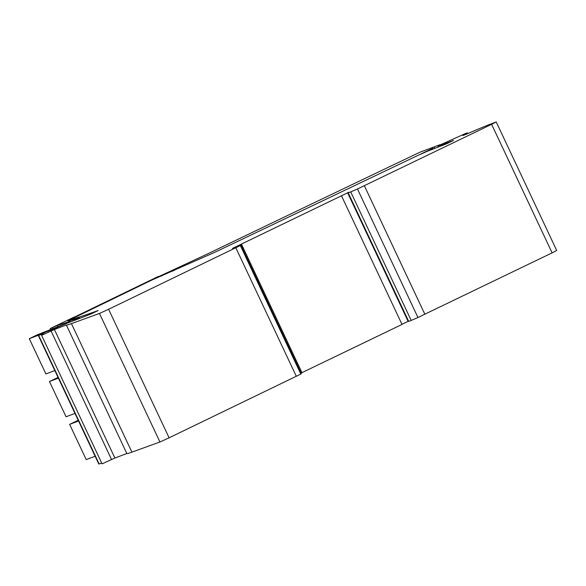 <?xml version="1.0" encoding="UTF-8"?>
<svg xmlns="http://www.w3.org/2000/svg" width="586" height="586" viewBox="0 0 586 586"><rect width="100%" height="100%" fill="white"/><g stroke="black" fill="none" stroke-linecap="round" stroke-linejoin="round"><path stroke-width="0.88" d="M78.209 420.272L69.624 424.359L78.546 420.99M95.137 456.252L86.215 459.622L69.624 424.359M58.043 377.428L49.458 381.515L58.388 378.146M74.979 413.408L66.057 416.778L49.458 381.515M440.167 144.654L419.95 152.199A2241.772 63.237 154.8 0 0 416.749 153.722L394.7 164.248A2241.772 63.237 154.8 0 0 207.612 253.892L158.345 276.775M74.612 316.997L158.22 276.497M74.561 316.88L50.132 328.607L57.26 325.479L70.049 321.392L63.991 324.314L37.233 334.84L29.3 338.671L39.877 334.679M51.773 329.42L49.642 330.548M52.044 329.64L60.212 326.102M69.588 319.978L67.734 320.872A408.2 11.515 154.8 0 0 76.231 318.872L79.374 317.883L73.968 320.564M174.687 270.102L170.892 271.772M162.329 275.537L160.549 276.314M432.856 148.28L419.774 154.536M52.564 327.75L52.989 328.643M50.594 329.588L50.132 328.607M54.82 370.564L45.891 373.934L29.3 338.671M57.26 325.479L57.853 326.732M438.277 147.027L437.786 145.995L439.778 145.24A65.112 1.839 154.8 0 0 439.778 145.284A65.112 1.839 154.8 0 0 441.888 144.808L453.491 140.472L446.62 143.79L427.392 151.261A19.492 0.549 154.8 0 1 419.679 154.572L214.784 252.302L151.986 279.991L69.653 319.927A952.074 26.853 154.8 0 0 98.133 310.551L90.918 314.03L68.005 322.886A65.112 1.839 154.8 0 0 52.161 329.596L47.261 331.449L51.194 329.471L38.332 335.536L43.496 333.617L41.591 335.339L54.41 329.493L66.35 324.988A116.966 3.296 154.8 0 0 71.433 323.619L99.452 313.437L108.622 309.283L240.348 245.541A37.035 1.047 154.8 0 0 240.861 245.087A37.035 1.047 154.8 0 0 240.597 245.08L233.404 248.09A33.138 0.938 154.8 0 1 232.452 248.42L347.63 192.801A33.138 0.938 154.8 0 1 349.124 192.201L348.194 192.853L350.714 191.9A37.035 1.047 -25.2 0 0 357.467 188.978L491.617 124.327L552.107 252.859L556.7 250.464L496.217 121.932L489.903 124.342A116.966 3.296 154.8 0 0 466.529 134.143L462.867 135.527M552.107 252.859L417.957 317.509A37.035 1.047 -25.2 0 1 411.196 320.432L408.676 321.384L348.194 192.853M347.63 192.801L408.112 321.333A33.138 0.938 154.8 0 1 408.567 321.15M408.112 321.333L401.952 324.307M341.528 195.9L402.011 324.432L301.087 373.077M240.861 245.087L301.343 373.619A37.035 1.047 154.8 0 1 300.83 374.073L169.105 437.815L159.934 441.976L131.916 452.158A116.966 3.296 154.8 0 1 126.832 453.52L114.893 458.025L102.074 463.87L41.591 335.339M101.671 463.021L98.814 464.068L38.332 335.536M491.617 124.327L496.217 121.932M437.786 145.995L465.138 133.696L467.32 132.839L462.728 135.234M54.41 329.493L114.893 458.025M445.807 143.453L446.063 144.002M434.841 148.361L434.482 147.591M411.196 320.432L350.714 191.9M301.98 372.74L241.498 244.208M240.238 245.212L240.026 244.765M66.35 324.988L126.832 453.52M51.107 331.09L111.589 459.622M38.661 335.441L99.144 463.973M441.888 144.808L442.218 145.496M432.995 148.148L433.369 148.939M364.382 185.769L424.872 314.301M357.467 188.978L417.957 317.509M240.348 245.541L300.83 374.073M235.858 247.834L296.34 376.373M99.452 313.437L159.934 441.976M108.622 309.283L169.105 437.815M71.433 323.619L131.916 452.158M69.653 319.927L69.968 320.608M79.374 317.883L79.601 318.366M439.778 145.284L440.24 146.266M432.82 148.199L433.201 149.005M467.32 132.839L467.694 133.637M69.566 319.941L69.888 320.623"/></g></svg>
